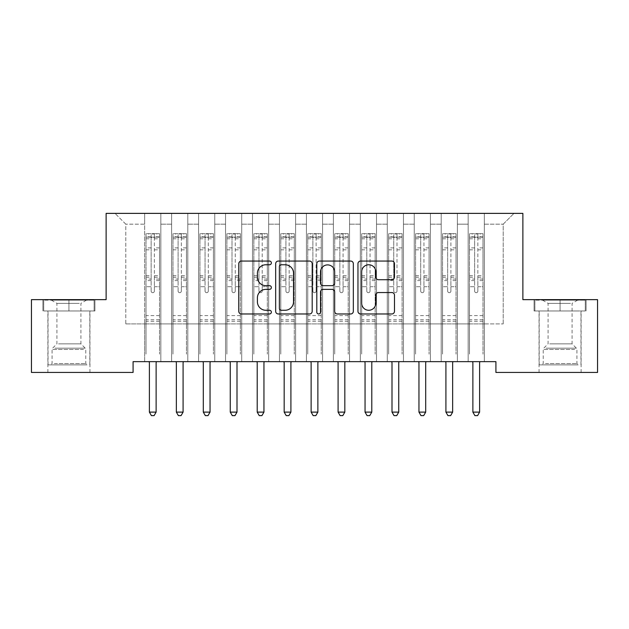 <?xml version="1.0" encoding="UTF-8"?>
<svg xmlns="http://www.w3.org/2000/svg" width="629" height="629" viewBox="0 0 629 629"><rect width="100%" height="100%" fill="white"/><g stroke="black" fill="none" stroke-linecap="round" stroke-linejoin="round"><path stroke-width="0.47" stroke-dasharray="3.15 2.36" d="M271.366 262.906A1.856 1.856 0 0 0 269.519 261.059L241.402 261.059A2.65 2.65 0 0 0 238.761 263.7L238.761 311.331A2.65 2.65 0 0 0 241.402 313.973L269.519 313.973A1.856 1.856 0 0 0 271.366 312.126A1.856 1.856 0 0 0 269.519 310.27L265.878 310.27A8.468 8.468 0 0 1 257.41 301.802L257.41 297.832A8.468 8.468 0 0 1 265.878 289.371L269.519 289.371A1.856 1.856 0 0 0 271.366 287.516A1.856 1.856 0 0 0 269.519 285.66L265.878 285.66A8.468 8.468 0 0 1 257.41 277.2L257.41 273.23A8.468 8.468 0 0 1 265.878 264.762L269.519 264.762A1.856 1.856 0 0 0 271.366 262.906M560.077 310.97L586.094 310.97L534.068 310.97L560.077 310.97L560.077 299.648L534.068 299.648L586.094 299.648L560.077 299.648L560.077 310.97L534.878 310.97L585.284 310.97L560.077 310.97L560.077 300.182L534.878 300.182L585.284 300.182L560.077 300.182L560.077 310.97M560.077 372.431L581.11 372.431L560.077 372.431M68.923 310.97L42.906 310.97L94.932 310.97L68.923 310.97L68.923 299.648L94.932 299.648L42.906 299.648L68.923 299.648L68.923 310.97L43.715 310.97L94.122 310.97L68.923 310.97L68.923 300.182L43.715 300.182L94.122 300.182L68.923 300.182L68.923 310.97M68.923 372.431L47.89 372.431L68.923 372.431M522.88 213.38L106.12 213.38L106.12 299.648L31.45 299.648L31.45 372.431L133.081 372.431L133.081 361.651L495.919 361.651L495.919 372.431L597.55 372.431L597.55 299.648L522.88 299.648L522.88 213.38M468.157 213.38L513.979 213.38L484.33 213.38L484.33 323.911L503.2 323.911L484.33 323.911L484.33 224.168L503.2 224.168L484.33 224.168L484.33 213.38L484.33 361.651L484.33 213.38L468.157 213.38L468.157 323.911L468.157 224.168L457.369 224.168L468.157 224.168L468.157 213.38L468.157 361.651L484.33 361.651L484.33 323.911L484.33 361.651L468.157 361.651L484.33 361.651L468.157 361.651L468.157 213.38M441.196 213.38L457.369 213.38L457.369 323.911L468.157 323.911L457.369 323.911L457.369 213.38L457.369 361.651L457.369 213.38L430.417 213.38L441.196 213.38L441.196 323.911L441.196 224.168L430.417 224.168L441.196 224.168L441.196 213.38L441.196 361.651L457.369 361.651L457.369 323.911L457.369 361.651L441.196 361.651L457.369 361.651L441.196 361.651L441.196 213.38M414.244 213.38L430.417 213.38L430.417 323.911L441.196 323.911L430.417 323.911L430.417 213.38L430.417 361.651L430.417 213.38L403.456 213.38L414.244 213.38L414.244 323.911L414.244 224.168L403.456 224.168L414.244 224.168L414.244 213.38L414.244 361.651L430.417 361.651L430.417 323.911L430.417 361.651L414.244 361.651L430.417 361.651L414.244 361.651L414.244 213.38M387.283 213.38L403.456 213.38L403.456 323.911L414.244 323.911L403.456 323.911L403.456 213.38L403.456 361.651L403.456 213.38L376.504 213.38L387.283 213.38L387.283 323.911L387.283 224.168L376.504 224.168L387.283 224.168L387.283 213.38L387.283 361.651L403.456 361.651L403.456 323.911L403.456 361.651L387.283 361.651L403.456 361.651L387.283 361.651L387.283 213.38M360.331 213.38L376.504 213.38L376.504 323.911L387.283 323.911L376.504 323.911L376.504 213.38L376.504 361.651L376.504 213.38L349.543 213.38L360.331 213.38L360.331 323.911L360.331 224.168L349.543 224.168L360.331 224.168L360.331 213.38L360.331 361.651L376.504 361.651L376.504 323.911L376.504 361.651L360.331 361.651L376.504 361.651L360.331 361.651L360.331 213.38M333.37 213.38L349.543 213.38L349.543 323.911L360.331 323.911L349.543 323.911L349.543 213.38L349.543 361.651L349.543 213.38L322.591 213.38L333.37 213.38L333.37 323.911L333.37 224.168L322.591 224.168L333.37 224.168L333.37 213.38L333.37 361.651L349.543 361.651L349.543 323.911L349.543 361.651L333.37 361.651L349.543 361.651L333.37 361.651L333.37 213.38M306.409 213.38L322.591 213.38L322.591 323.911L333.37 323.911L322.591 323.911L322.591 213.38L322.591 361.651L322.591 213.38L295.63 213.38L306.409 213.38L306.409 323.911L306.409 224.168L295.63 224.168L306.409 224.168L306.409 213.38L306.409 361.651L322.591 361.651L322.591 323.911L322.591 361.651L306.409 361.651L322.591 361.651L306.409 361.651L306.409 213.38M279.457 213.38L295.63 213.38L295.63 323.911L306.409 323.911L295.63 323.911L295.63 213.38L295.63 361.651L295.63 213.38L268.669 213.38L279.457 213.38L279.457 323.911L279.457 224.168L268.669 224.168L279.457 224.168L279.457 213.38L279.457 361.651L295.63 361.651L295.63 323.911L295.63 361.651L279.457 361.651L295.63 361.651L279.457 361.651L279.457 213.38M252.496 213.38L268.669 213.38L268.669 323.911L279.457 323.911L268.669 323.911L268.669 213.38L268.669 361.651L268.669 213.38L241.717 213.38L252.496 213.38L252.496 323.911L252.496 224.168L241.717 224.168L252.496 224.168L252.496 213.38L252.496 361.651L268.669 361.651L268.669 323.911L268.669 361.651L252.496 361.651L268.669 361.651L252.496 361.651L252.496 213.38M225.544 213.38L241.717 213.38L241.717 323.911L252.496 323.911L241.717 323.911L241.717 213.38L241.717 361.651L241.717 213.38L214.756 213.38L225.544 213.38L225.544 323.911L225.544 224.168L214.756 224.168L225.544 224.168L225.544 213.38L225.544 361.651L241.717 361.651L241.717 323.911L241.717 361.651L225.544 361.651L241.717 361.651L225.544 361.651L225.544 213.38M198.583 213.38L214.756 213.38L214.756 323.911L225.544 323.911L214.756 323.911L214.756 213.38L214.756 361.651L214.756 213.38L187.804 213.38L198.583 213.38L198.583 323.911L198.583 224.168L187.804 224.168L198.583 224.168L198.583 213.38L198.583 361.651L214.756 361.651L214.756 323.911L214.756 361.651L198.583 361.651L214.756 361.651L198.583 361.651L198.583 213.38M171.631 213.38L187.804 213.38L187.804 323.911L198.583 323.911L187.804 323.911L187.804 213.38L187.804 361.651L187.804 213.38L160.843 213.38L171.631 213.38L171.631 323.911L171.631 224.168L160.843 224.168L171.631 224.168L171.631 213.38L171.631 361.651L187.804 361.651L187.804 323.911L187.804 361.651L171.631 361.651L187.804 361.651L171.631 361.651L171.631 213.38M144.67 213.38L160.843 213.38L160.843 323.911L171.631 323.911L160.843 323.911L160.843 213.38L160.843 361.651L160.843 213.38L115.021 213.38L144.67 213.38L144.67 323.911L144.67 224.168L125.8 224.168L144.67 224.168L144.67 213.38L144.67 361.651L160.843 361.651L160.843 323.911L160.843 361.651L144.67 361.651L160.843 361.651L144.67 361.651L144.67 213.38M503.2 323.911L503.2 224.168L513.979 213.38L503.2 224.168L503.2 323.911M125.8 323.911L144.67 323.911L125.8 323.911L125.8 224.168L115.021 213.38L125.8 224.168L125.8 323.911M468.157 323.911L484.33 323.911L468.157 323.911L468.157 361.651L468.157 323.911M441.196 323.911L457.369 323.911L441.196 323.911L441.196 361.651L441.196 323.911M414.244 323.911L430.417 323.911L414.244 323.911L414.244 361.651L414.244 323.911M387.283 323.911L403.456 323.911L387.283 323.911L387.283 361.651L387.283 323.911M360.331 323.911L376.504 323.911L360.331 323.911L360.331 361.651L360.331 323.911M333.37 323.911L349.543 323.911L333.37 323.911L333.37 361.651L333.37 323.911M306.409 323.911L322.591 323.911L306.409 323.911L306.409 361.651L306.409 323.911M279.457 323.911L295.63 323.911L279.457 323.911L279.457 361.651L279.457 323.911M252.496 323.911L268.669 323.911L252.496 323.911L252.496 361.651L252.496 323.911M225.544 323.911L241.717 323.911L225.544 323.911L225.544 361.651L225.544 323.911M198.583 323.911L214.756 323.911L198.583 323.911L198.583 361.651L198.583 323.911M171.631 323.911L187.804 323.911L171.631 323.911L171.631 361.651L171.631 323.911M144.67 323.911L160.843 323.911L144.67 323.911L144.67 361.651L144.67 323.911M312.188 311.331L312.188 263.7A2.65 2.65 0 0 0 309.539 261.059L278.317 261.059A2.65 2.65 0 0 0 275.667 263.7L275.667 311.331A2.65 2.65 0 0 0 278.317 313.973L309.539 313.973A2.65 2.65 0 0 0 312.188 311.331M281.226 264.762A1.856 1.856 0 0 0 279.37 266.61L279.37 308.422A1.856 1.856 0 0 0 281.226 310.27L285.063 310.27A8.468 8.468 0 0 0 293.531 301.802L293.531 273.23A8.468 8.468 0 0 0 285.063 264.762L281.226 264.762M319.461 261.059L350.683 261.059A2.65 2.65 0 0 1 353.333 263.7L353.333 311.331A2.65 2.65 0 0 1 350.683 313.973L337.325 313.973A2.65 2.65 0 0 1 334.675 311.331L334.675 292.013A2.65 2.65 0 0 0 332.033 289.371L323.164 289.371A2.65 2.65 0 0 0 320.523 292.013L320.523 312.126A1.856 1.856 0 0 1 318.667 313.973A1.856 1.856 0 0 1 316.812 312.126L316.812 263.7A2.65 2.65 0 0 1 319.461 261.059M334.675 271.972A7.076 7.076 0 0 0 327.599 264.895A7.076 7.076 0 0 0 320.523 271.972L320.523 283.019A2.65 2.65 0 0 0 323.164 285.66L332.033 285.66A2.65 2.65 0 0 0 334.675 283.019L334.675 271.972M378.469 279.708L391.828 279.708A2.65 2.65 0 0 0 394.477 277.067L394.477 263.7A2.65 2.65 0 0 0 391.828 261.059L360.606 261.059A2.65 2.65 0 0 0 357.964 263.7L357.964 311.331A2.65 2.65 0 0 0 360.606 313.973L391.828 313.973A2.65 2.65 0 0 0 394.477 311.331L394.477 295.19A2.65 2.65 0 0 0 391.828 292.54L378.469 292.54A2.65 2.65 0 0 0 375.82 295.19L375.82 303.194A7.076 7.076 0 0 1 368.743 310.27A7.076 7.076 0 0 1 361.667 303.194L361.667 271.838A7.076 7.076 0 0 1 368.743 264.762A7.076 7.076 0 0 1 375.82 271.838L375.82 277.067A2.65 2.65 0 0 0 378.469 279.708M94.932 310.97L94.932 299.648L94.932 310.97M42.906 310.97L42.906 299.648L42.906 310.97M534.068 310.97L534.068 299.648L534.068 310.97M586.094 310.97L586.094 299.648L586.094 310.97M151.141 291.078A1.62 1.62 0 0 0 152.761 292.689A1.62 1.62 0 0 1 151.141 291.078L151.141 286.706L151.141 291.078M159.428 233.658L156.802 233.658L156.802 237.157L159.499 237.164L159.499 233.658L146.014 233.658L146.014 354.151L146.014 286.706L151.141 286.706L151.141 279.072L146.014 279.072M146.014 233.658L146.014 286.706L151.141 286.706L151.141 237.864C152.218 236.929 153.295 236.929 154.372 237.864L154.372 275.699L159.499 275.699L159.499 354.151L159.499 286.706L154.372 286.706L154.372 291.078A1.62 1.62 0 0 1 152.761 292.689A1.62 1.62 0 0 0 154.372 291.078L154.372 275.699M159.499 237.164L159.499 275.699M159.499 233.658L159.499 286.706L154.372 286.706L154.372 233.988L151.141 233.988L151.141 279.072M156.802 233.658L146.085 233.658M156.802 237.157L148.711 237.157L148.711 233.658M146.014 237.164L159.428 237.157M146.085 237.157L148.711 237.157M149.034 361.651L149.191 362.045A2.697 2.697 0 0 1 149.387 363.051L149.387 412.113L156.126 412.113L156.126 363.051A2.697 2.697 0 0 1 156.322 362.045L156.479 361.651M159.499 321.27L146.014 321.27M149.387 412.113L151.408 415.62L154.105 415.62L156.126 412.113M151.141 237.864L151.141 233.988M154.372 237.864L154.372 233.988M178.093 291.078A1.62 1.62 0 0 0 179.713 292.689A1.62 1.62 0 0 1 178.093 291.078L178.093 286.706L178.093 291.078M186.388 233.658L183.754 233.658L183.754 237.157L186.451 237.164L186.451 233.658L172.975 233.658L172.975 354.151L172.975 286.706L178.093 286.706L178.093 279.072L172.975 279.072M172.975 233.658L172.975 286.706L178.093 286.706L178.093 237.864C179.171 236.929 180.248 236.929 181.333 237.864L181.333 275.699L186.451 275.699L186.451 354.151L186.451 286.706L181.333 286.706L181.333 291.078A1.62 1.62 0 0 1 179.713 292.689A1.62 1.62 0 0 0 181.333 291.078L181.333 275.699M186.451 237.164L186.451 275.699M186.451 233.658L186.451 286.706L181.333 286.706L181.333 233.988L178.093 233.988L178.093 279.072M183.754 233.658L173.046 233.658M183.754 237.157L175.672 237.157L175.672 233.658M172.975 237.164L186.388 237.157M173.046 237.157L175.672 237.157M175.994 361.651L176.151 362.045A2.697 2.697 0 0 1 176.348 363.051L176.348 412.113L183.086 412.113L183.086 363.051A2.697 2.697 0 0 1 183.283 362.045L183.44 361.651M186.451 321.27L172.975 321.27M176.348 412.113L178.369 415.62L181.066 415.62L183.086 412.113M178.093 237.864L178.093 233.988M181.333 237.864L181.333 233.988M205.054 291.078A1.62 1.62 0 0 0 206.674 292.689A1.62 1.62 0 0 1 205.054 291.078L205.054 286.706L205.054 291.078M213.341 233.658L210.715 233.658L210.715 237.157L213.412 237.164L213.412 233.658L199.936 233.658L199.936 354.151L199.936 286.706L205.054 286.706L205.054 279.072L199.936 279.072M199.936 233.658L199.936 286.706L205.054 286.706L205.054 237.864C206.131 236.929 207.208 236.929 208.285 237.864L208.285 275.699L213.412 275.699L213.412 354.151L213.412 286.706L208.285 286.706L208.285 291.078A1.62 1.62 0 0 1 206.674 292.689A1.62 1.62 0 0 0 208.285 291.078L208.285 275.699M213.412 237.164L213.412 275.699M213.412 233.658L213.412 286.706L208.285 286.706L208.285 233.988L205.054 233.988L205.054 279.072M210.715 233.658L199.998 233.658M210.715 237.157L202.624 237.157L202.624 233.658M199.936 237.164L213.341 237.157M199.998 237.157L202.624 237.157M202.947 361.651L203.104 362.045A2.697 2.697 0 0 1 203.301 363.051L203.301 412.113L210.039 412.113L210.039 363.051A2.697 2.697 0 0 1 210.235 362.045L210.393 361.651M213.412 321.27L199.936 321.27M203.301 412.113L205.321 415.62L208.018 415.62L210.039 412.113M205.054 237.864L205.054 233.988M208.285 237.864L208.285 233.988M84.679 364.883L50.721 364.883L84.679 364.883M54.33 363.538L85.772 363.538L54.33 363.538M84.097 300.182L51.397 300.182L84.097 300.182M79.309 303.375L56.925 303.375L79.309 303.375M58.528 343.859L80.913 343.859L58.528 343.859M87.014 364.883L48.032 364.883L87.014 364.883M87.014 310.97L48.032 310.97L87.014 310.97M43.715 310.97L43.715 300.182L43.715 310.97M94.122 310.97L94.122 300.182L94.122 310.97M575.842 364.883L541.884 364.883L575.842 364.883M545.492 363.538L576.927 363.538L545.492 363.538M575.252 300.182L542.56 300.182L575.252 300.182M570.472 303.375L548.087 303.375L570.472 303.375M549.691 343.859L572.076 343.859L549.691 343.859M578.169 364.883L539.187 364.883L578.169 364.883M578.169 310.97L539.187 310.97L578.169 310.97M534.878 310.97L534.878 300.182L534.878 310.97M585.284 310.97L585.284 300.182L585.284 310.97M232.015 291.078A1.62 1.62 0 0 0 233.626 292.689A1.62 1.62 0 0 1 232.015 291.078L232.015 286.706L232.015 291.078M240.302 233.658L237.676 233.658L237.676 237.157L240.364 237.164L240.364 233.658L226.888 233.658L226.888 354.151L226.888 286.706L232.015 286.706L232.015 279.072L226.888 279.072M226.888 233.658L226.888 286.706L232.015 286.706L232.015 237.864C233.084 236.929 234.169 236.929 235.246 237.864L235.246 275.699L240.364 275.699L240.364 354.151L240.364 286.706L235.246 286.706L235.246 291.078A1.62 1.62 0 0 1 233.626 292.689A1.62 1.62 0 0 0 235.246 291.078L235.246 275.699M240.364 237.164L240.364 275.699M240.364 233.658L240.364 286.706L235.246 286.706L235.246 233.988L232.015 233.988L232.015 279.072M237.676 233.658L226.959 233.658M237.676 237.157L229.585 237.157L229.585 233.658M226.888 237.164L240.302 237.157M226.959 237.157L229.585 237.157M229.907 361.651L230.065 362.045A2.697 2.697 0 0 1 230.261 363.051L230.261 412.113L236.999 412.113L236.999 363.051A2.697 2.697 0 0 1 237.196 362.045L237.353 361.651M240.364 321.27L226.888 321.27M230.261 412.113L232.282 415.62L234.979 415.62L236.999 412.113M232.015 237.864L232.015 233.988M235.246 237.864L235.246 233.988M258.967 291.078A1.62 1.62 0 0 0 260.587 292.689A1.62 1.62 0 0 1 258.967 291.078L258.967 286.706L258.967 291.078M267.254 233.658L264.628 233.658L264.628 237.157L267.325 237.164L267.325 233.658L253.849 233.658L253.849 354.151L253.849 286.706L258.967 286.706L258.967 279.072L253.849 279.072M253.849 233.658L253.849 286.706L258.967 286.706L258.967 237.864C260.044 236.929 261.121 236.929 262.207 237.864L262.207 275.699L267.325 275.699L267.325 354.151L267.325 286.706L262.207 286.706L262.207 291.078A1.62 1.62 0 0 1 260.587 292.689A1.62 1.62 0 0 0 262.207 291.078L262.207 275.699M267.325 237.164L267.325 275.699M267.325 233.658L267.325 286.706L262.207 286.706L262.207 233.988L258.967 233.988L258.967 279.072M264.628 233.658L253.912 233.658M264.628 237.157L256.546 237.157L256.546 233.658M253.849 237.164L267.254 237.157M253.912 237.157L256.546 237.157M256.86 361.651L257.017 362.045A2.697 2.697 0 0 1 257.214 363.051L257.214 412.113L263.952 412.113L263.952 363.051A2.697 2.697 0 0 1 264.149 362.045L264.306 361.651M267.325 321.27L253.849 321.27M257.214 412.113L259.234 415.62L261.931 415.62L263.952 412.113M258.967 237.864L258.967 233.988M262.207 237.864L262.207 233.988M285.928 291.078A1.62 1.62 0 0 0 287.539 292.689A1.62 1.62 0 0 1 285.928 291.078L285.928 286.706L285.928 291.078M294.215 233.658L291.589 233.658L291.589 237.157L294.286 237.164L294.286 233.658L280.801 233.658L280.801 354.151L280.801 286.706L285.928 286.706L285.928 279.072L280.801 279.072M280.801 233.658L280.801 286.706L285.928 286.706L285.928 237.864C287.005 236.929 288.082 236.929 289.159 237.864L289.159 275.699L294.286 275.699L294.286 354.151L294.286 286.706L289.159 286.706L289.159 291.078A1.62 1.62 0 0 1 287.539 292.689A1.62 1.62 0 0 0 289.159 291.078L289.159 275.699M294.286 237.164L294.286 275.699M294.286 233.658L294.286 286.706L289.159 286.706L289.159 233.988L285.928 233.988L285.928 279.072M291.589 233.658L280.872 233.658M291.589 237.157L283.498 237.157L283.498 233.658M280.801 237.164L294.215 237.157M280.872 237.157L283.498 237.157M283.821 361.651L283.978 362.045A2.697 2.697 0 0 1 284.174 363.051L284.174 412.113L290.913 412.113L290.913 363.051A2.697 2.697 0 0 1 291.109 362.045L291.266 361.651M294.286 321.27L280.801 321.27M284.174 412.113L286.195 415.62L288.892 415.62L290.913 412.113M285.928 237.864L285.928 233.988M289.159 237.864L289.159 233.988M312.88 291.078A1.62 1.62 0 0 0 314.5 292.689A1.62 1.62 0 0 1 312.88 291.078L312.88 286.706L312.88 291.078M321.175 233.658L318.541 233.658L318.541 237.157L321.238 237.164L321.238 233.658L307.762 233.658L307.762 354.151L307.762 286.706L312.88 286.706L312.88 279.072L307.762 279.072M307.762 233.658L307.762 286.706L312.88 286.706L312.88 237.864C313.957 236.929 315.035 236.929 316.12 237.864L316.12 275.699L321.238 275.699L321.238 354.151L321.238 286.706L316.12 286.706L316.12 291.078A1.62 1.62 0 0 1 314.5 292.689A1.62 1.62 0 0 0 316.12 291.078L316.12 275.699M321.238 237.164L321.238 275.699M321.238 233.658L321.238 286.706L316.12 286.706L316.12 233.988L312.88 233.988L312.88 279.072M318.541 233.658L307.825 233.658M318.541 237.157L310.459 237.157L310.459 233.658M307.762 237.164L321.175 237.157M307.825 237.157L310.459 237.157M310.773 361.651L310.938 362.045A2.697 2.697 0 0 1 311.127 363.051L311.127 412.113L317.873 412.113L317.873 363.051A2.697 2.697 0 0 1 318.062 362.045L318.227 361.651M321.238 321.27L307.762 321.27M311.127 412.113L313.156 415.62L315.844 415.62L317.873 412.113M312.88 237.864L312.88 233.988M316.12 237.864L316.12 233.988M339.841 291.078A1.62 1.62 0 0 0 341.461 292.689A1.62 1.62 0 0 1 339.841 291.078L339.841 286.706L339.841 291.078M348.128 233.658L345.502 233.658L345.502 237.157L348.199 237.164L348.199 233.658L334.714 233.658L334.714 354.151L334.714 286.706L339.841 286.706L339.841 279.072L334.714 279.072M334.714 233.658L334.714 286.706L339.841 286.706L339.841 237.864C340.918 236.929 341.995 236.929 343.072 237.864L343.072 275.699L348.199 275.699L348.199 354.151L348.199 286.706L343.072 286.706L343.072 291.078A1.62 1.62 0 0 1 341.461 292.689A1.62 1.62 0 0 0 343.072 291.078L343.072 275.699M348.199 237.164L348.199 275.699M348.199 233.658L348.199 286.706L343.072 286.706L343.072 233.988L339.841 233.988L339.841 279.072M345.502 233.658L334.785 233.658M345.502 237.157L337.411 237.157L337.411 233.658M334.714 237.164L348.128 237.157M334.785 237.157L337.411 237.157M337.734 361.651L337.891 362.045A2.697 2.697 0 0 1 338.087 363.051L338.087 412.113L344.826 412.113L344.826 363.051A2.697 2.697 0 0 1 345.022 362.045L345.179 361.651M348.199 321.27L334.714 321.27M338.087 412.113L340.108 415.62L342.805 415.62L344.826 412.113M339.841 237.864L339.841 233.988M343.072 237.864L343.072 233.988M366.793 291.078A1.62 1.62 0 0 0 368.413 292.689A1.62 1.62 0 0 1 366.793 291.078L366.793 286.706L366.793 291.078M375.088 233.658L372.454 233.658L372.454 237.157L375.151 237.164L375.151 233.658L361.675 233.658L361.675 354.151L361.675 286.706L366.793 286.706L366.793 279.072L361.675 279.072M361.675 233.658L361.675 286.706L366.793 286.706L366.793 237.864C367.871 236.929 368.948 236.929 370.033 237.864L370.033 275.699L375.151 275.699L375.151 354.151L375.151 286.706L370.033 286.706L370.033 291.078A1.62 1.62 0 0 1 368.413 292.689A1.62 1.62 0 0 0 370.033 291.078L370.033 275.699M375.151 237.164L375.151 275.699M375.151 233.658L375.151 286.706L370.033 286.706L370.033 233.988L366.793 233.988L366.793 279.072M372.454 233.658L361.746 233.658M372.454 237.157L364.372 237.157L364.372 233.658M361.675 237.164L375.088 237.157M361.746 237.157L364.372 237.157M364.694 361.651L364.851 362.045A2.697 2.697 0 0 1 365.048 363.051L365.048 412.113L371.786 412.113L371.786 363.051A2.697 2.697 0 0 1 371.983 362.045L372.14 361.651M375.151 321.27L361.675 321.27M365.048 412.113L367.069 415.62L369.766 415.62L371.786 412.113M366.793 237.864L366.793 233.988M370.033 237.864L370.033 233.988M393.754 291.078A1.62 1.62 0 0 0 395.374 292.689A1.62 1.62 0 0 1 393.754 291.078L393.754 286.706L393.754 291.078M402.041 233.658L399.415 233.658L399.415 237.157L402.112 237.164L402.112 233.658L388.636 233.658L388.636 354.151L388.636 286.706L393.754 286.706L393.754 279.072L388.636 279.072M388.636 233.658L388.636 286.706L393.754 286.706L393.754 237.864C394.831 236.929 395.908 236.929 396.985 237.864L396.985 275.699L402.112 275.699L402.112 354.151L402.112 286.706L396.985 286.706L396.985 291.078A1.62 1.62 0 0 1 395.374 292.689A1.62 1.62 0 0 0 396.985 291.078L396.985 275.699M402.112 237.164L402.112 275.699M402.112 233.658L402.112 286.706L396.985 286.706L396.985 233.988L393.754 233.988L393.754 279.072M399.415 233.658L388.698 233.658M399.415 237.157L391.324 237.157L391.324 233.658M388.636 237.164L402.041 237.157M388.698 237.157L391.324 237.157M391.647 361.651L391.804 362.045A2.697 2.697 0 0 1 392.001 363.051L392.001 412.113L398.739 412.113L398.739 363.051A2.697 2.697 0 0 1 398.935 362.045L399.093 361.651M402.112 321.27L388.636 321.27M392.001 412.113L394.021 415.62L396.718 415.62L398.739 412.113M393.754 237.864L393.754 233.988M396.985 237.864L396.985 233.988M420.715 291.078A1.62 1.62 0 0 0 422.326 292.689A1.62 1.62 0 0 1 420.715 291.078L420.715 286.706L420.715 291.078M429.002 233.658L426.376 233.658L426.376 237.157L429.064 237.164L429.064 233.658L415.588 233.658L415.588 354.151L415.588 286.706L420.715 286.706L420.715 279.072L415.588 279.072M415.588 233.658L415.588 286.706L420.715 286.706L420.715 237.864C421.784 236.929 422.869 236.929 423.946 237.864L423.946 275.699L429.064 275.699L429.064 354.151L429.064 286.706L423.946 286.706L423.946 291.078A1.62 1.62 0 0 1 422.326 292.689A1.62 1.62 0 0 0 423.946 291.078L423.946 275.699M429.064 237.164L429.064 275.699M429.064 233.658L429.064 286.706L423.946 286.706L423.946 233.988L420.715 233.988L420.715 279.072M426.376 233.658L415.659 233.658M426.376 237.157L418.285 237.157L418.285 233.658M415.588 237.164L429.002 237.157M415.659 237.157L418.285 237.157M418.607 361.651L418.765 362.045A2.697 2.697 0 0 1 418.961 363.051L418.961 412.113L425.699 412.113L425.699 363.051A2.697 2.697 0 0 1 425.896 362.045L426.053 361.651M429.064 321.27L415.588 321.27M418.961 412.113L420.982 415.62L423.679 415.62L425.699 412.113M420.715 237.864L420.715 233.988M423.946 237.864L423.946 233.988M447.667 291.078A1.62 1.62 0 0 0 449.287 292.689A1.62 1.62 0 0 1 447.667 291.078L447.667 286.706L447.667 291.078M455.954 233.658L453.328 233.658L453.328 237.157L456.025 237.164L456.025 233.658L442.549 233.658L442.549 354.151L442.549 286.706L447.667 286.706L447.667 279.072L442.549 279.072M442.549 233.658L442.549 286.706L447.667 286.706L447.667 237.864C448.744 236.929 449.821 236.929 450.907 237.864L450.907 275.699L456.025 275.699L456.025 354.151L456.025 286.706L450.907 286.706L450.907 291.078A1.62 1.62 0 0 1 449.287 292.689A1.62 1.62 0 0 0 450.907 291.078L450.907 275.699M456.025 237.164L456.025 275.699M456.025 233.658L456.025 286.706L450.907 286.706L450.907 233.988L447.667 233.988L447.667 279.072M453.328 233.658L442.612 233.658M453.328 237.157L445.246 237.157L445.246 233.658M442.549 237.164L455.954 237.157M442.612 237.157L445.246 237.157M445.56 361.651L445.717 362.045A2.697 2.697 0 0 1 445.914 363.051L445.914 412.113L452.652 412.113L452.652 363.051A2.697 2.697 0 0 1 452.849 362.045L453.006 361.651M456.025 321.27L442.549 321.27M445.914 412.113L447.934 415.62L450.631 415.62L452.652 412.113M447.667 237.864L447.667 233.988M450.907 237.864L450.907 233.988M474.628 291.078A1.62 1.62 0 0 0 476.239 292.689A1.62 1.62 0 0 1 474.628 291.078L474.628 286.706L474.628 291.078M482.915 233.658L480.289 233.658L480.289 237.157L482.986 237.164L482.986 233.658L469.501 233.658L469.501 354.151L469.501 286.706L474.628 286.706L474.628 279.072L469.501 279.072M469.501 233.658L469.501 286.706L474.628 286.706L474.628 237.864C475.705 236.929 476.782 236.929 477.859 237.864L477.859 275.699L482.986 275.699L482.986 354.151L482.986 286.706L477.859 286.706L477.859 291.078A1.62 1.62 0 0 1 476.239 292.689A1.62 1.62 0 0 0 477.859 291.078L477.859 275.699M482.986 237.164L482.986 275.699M482.986 233.658L482.986 286.706L477.859 286.706L477.859 233.988L474.628 233.988L474.628 279.072M480.289 233.658L469.572 233.658M480.289 237.157L472.198 237.157L472.198 233.658M469.501 237.164L482.915 237.157M469.572 237.157L472.198 237.157M472.521 361.651L472.678 362.045A2.697 2.697 0 0 1 472.874 363.051L472.874 412.113L479.613 412.113L479.613 363.051A2.697 2.697 0 0 1 479.809 362.045L479.966 361.651M482.986 321.27L469.501 321.27M472.874 412.113L474.895 415.62L477.592 415.62L479.613 412.113M474.628 237.864L474.628 233.988M477.859 237.864L477.859 233.988M151.141 247.897L146.014 247.897M146.014 249.815L151.141 249.815M146.014 275.699L151.141 275.699M159.499 315.609L146.014 315.609M151.141 280.605L146.014 280.605M159.499 280.605L154.372 280.605M146.014 277.224L151.141 277.224M154.372 277.224L159.499 277.224M159.499 279.072L154.372 279.072M159.499 247.897L154.372 247.897M154.372 249.815L159.499 249.815M151.141 236.881L146.014 236.881M146.014 238.8L151.141 238.8M159.499 236.881L154.372 236.881M154.372 238.8L159.499 238.8M159.499 319.744L146.014 319.744M178.093 247.897L172.975 247.897M172.975 249.815L178.093 249.815M172.975 275.699L178.093 275.699M186.451 315.609L172.975 315.609M178.093 280.605L172.975 280.605M186.451 280.605L181.333 280.605M172.975 277.224L178.093 277.224M181.333 277.224L186.451 277.224M186.451 279.072L181.333 279.072M186.451 247.897L181.333 247.897M181.333 249.815L186.451 249.815M178.093 236.881L172.975 236.881M172.975 238.8L178.093 238.8M186.451 236.881L181.333 236.881M181.333 238.8L186.451 238.8M186.451 319.744L172.975 319.744M205.054 247.897L199.936 247.897M199.936 249.815L205.054 249.815M199.936 275.699L205.054 275.699M213.412 315.609L199.936 315.609M205.054 280.605L199.936 280.605M213.412 280.605L208.285 280.605M199.936 277.224L205.054 277.224M208.285 277.224L213.412 277.224M213.412 279.072L208.285 279.072M213.412 247.897L208.285 247.897M208.285 249.815L213.412 249.815M205.054 236.881L199.936 236.881M199.936 238.8L205.054 238.8M213.412 236.881L208.285 236.881M208.285 238.8L213.412 238.8M213.412 319.744L199.936 319.744M83.508 349.488L52.073 349.488L83.508 349.488M54.809 348.159L85.214 348.159L54.809 348.159M574.67 349.488L543.228 349.488L574.67 349.488M545.964 348.159L576.376 348.159L545.964 348.159M232.015 247.897L226.888 247.897M226.888 249.815L232.015 249.815M226.888 275.699L232.015 275.699M240.364 315.609L226.888 315.609M232.015 280.605L226.888 280.605M240.364 280.605L235.246 280.605M226.888 277.224L232.015 277.224M235.246 277.224L240.364 277.224M240.364 279.072L235.246 279.072M240.364 247.897L235.246 247.897M235.246 249.815L240.364 249.815M232.015 236.881L226.888 236.881M226.888 238.8L232.015 238.8M240.364 236.881L235.246 236.881M235.246 238.8L240.364 238.8M240.364 319.744L226.888 319.744M258.967 247.897L253.849 247.897M253.849 249.815L258.967 249.815M253.849 275.699L258.967 275.699M267.325 315.609L253.849 315.609M258.967 280.605L253.849 280.605M267.325 280.605L262.207 280.605M253.849 277.224L258.967 277.224M262.207 277.224L267.325 277.224M267.325 279.072L262.207 279.072M267.325 247.897L262.207 247.897M262.207 249.815L267.325 249.815M258.967 236.881L253.849 236.881M253.849 238.8L258.967 238.8M267.325 236.881L262.207 236.881M262.207 238.8L267.325 238.8M267.325 319.744L253.849 319.744M285.928 247.897L280.801 247.897M280.801 249.815L285.928 249.815M280.801 275.699L285.928 275.699M294.286 315.609L280.801 315.609M285.928 280.605L280.801 280.605M294.286 280.605L289.159 280.605M280.801 277.224L285.928 277.224M289.159 277.224L294.286 277.224M294.286 279.072L289.159 279.072M294.286 247.897L289.159 247.897M289.159 249.815L294.286 249.815M285.928 236.881L280.801 236.881M280.801 238.8L285.928 238.8M294.286 236.881L289.159 236.881M289.159 238.8L294.286 238.8M294.286 319.744L280.801 319.744M312.88 247.897L307.762 247.897M307.762 249.815L312.88 249.815M307.762 275.699L312.88 275.699M321.238 315.609L307.762 315.609M312.88 280.605L307.762 280.605M321.238 280.605L316.12 280.605M307.762 277.224L312.88 277.224M316.12 277.224L321.238 277.224M321.238 279.072L316.12 279.072M321.238 247.897L316.12 247.897M316.12 249.815L321.238 249.815M312.88 236.881L307.762 236.881M307.762 238.8L312.88 238.8M321.238 236.881L316.12 236.881M316.12 238.8L321.238 238.8M321.238 319.744L307.762 319.744M339.841 247.897L334.714 247.897M334.714 249.815L339.841 249.815M334.714 275.699L339.841 275.699M348.199 315.609L334.714 315.609M339.841 280.605L334.714 280.605M348.199 280.605L343.072 280.605M334.714 277.224L339.841 277.224M343.072 277.224L348.199 277.224M348.199 279.072L343.072 279.072M348.199 247.897L343.072 247.897M343.072 249.815L348.199 249.815M339.841 236.881L334.714 236.881M334.714 238.8L339.841 238.8M348.199 236.881L343.072 236.881M343.072 238.8L348.199 238.8M348.199 319.744L334.714 319.744M366.793 247.897L361.675 247.897M361.675 249.815L366.793 249.815M361.675 275.699L366.793 275.699M375.151 315.609L361.675 315.609M366.793 280.605L361.675 280.605M375.151 280.605L370.033 280.605M361.675 277.224L366.793 277.224M370.033 277.224L375.151 277.224M375.151 279.072L370.033 279.072M375.151 247.897L370.033 247.897M370.033 249.815L375.151 249.815M366.793 236.881L361.675 236.881M361.675 238.8L366.793 238.8M375.151 236.881L370.033 236.881M370.033 238.8L375.151 238.8M375.151 319.744L361.675 319.744M393.754 247.897L388.636 247.897M388.636 249.815L393.754 249.815M388.636 275.699L393.754 275.699M402.112 315.609L388.636 315.609M393.754 280.605L388.636 280.605M402.112 280.605L396.985 280.605M388.636 277.224L393.754 277.224M396.985 277.224L402.112 277.224M402.112 279.072L396.985 279.072M402.112 247.897L396.985 247.897M396.985 249.815L402.112 249.815M393.754 236.881L388.636 236.881M388.636 238.8L393.754 238.8M402.112 236.881L396.985 236.881M396.985 238.8L402.112 238.8M402.112 319.744L388.636 319.744M420.715 247.897L415.588 247.897M415.588 249.815L420.715 249.815M415.588 275.699L420.715 275.699M429.064 315.609L415.588 315.609M420.715 280.605L415.588 280.605M429.064 280.605L423.946 280.605M415.588 277.224L420.715 277.224M423.946 277.224L429.064 277.224M429.064 279.072L423.946 279.072M429.064 247.897L423.946 247.897M423.946 249.815L429.064 249.815M420.715 236.881L415.588 236.881M415.588 238.8L420.715 238.8M429.064 236.881L423.946 236.881M423.946 238.8L429.064 238.8M429.064 319.744L415.588 319.744M447.667 247.897L442.549 247.897M442.549 249.815L447.667 249.815M442.549 275.699L447.667 275.699M456.025 315.609L442.549 315.609M447.667 280.605L442.549 280.605M456.025 280.605L450.907 280.605M442.549 277.224L447.667 277.224M450.907 277.224L456.025 277.224M456.025 279.072L450.907 279.072M456.025 247.897L450.907 247.897M450.907 249.815L456.025 249.815M447.667 236.881L442.549 236.881M442.549 238.8L447.667 238.8M456.025 236.881L450.907 236.881M450.907 238.8L456.025 238.8M456.025 319.744L442.549 319.744M474.628 247.897L469.501 247.897M469.501 249.815L474.628 249.815M469.501 275.699L474.628 275.699M482.986 315.609L469.501 315.609M474.628 280.605L469.501 280.605M482.986 280.605L477.859 280.605M469.501 277.224L474.628 277.224M477.859 277.224L482.986 277.224M482.986 279.072L477.859 279.072M482.986 247.897L477.859 247.897M477.859 249.815L482.986 249.815M474.628 236.881L469.501 236.881M469.501 238.8L474.628 238.8M482.986 236.881L477.859 236.881M477.859 238.8L482.986 238.8M482.986 319.744L469.501 319.744M539.053 372.431L539.053 310.97M47.89 372.431L47.89 310.97M89.947 372.431L89.947 310.97M581.11 372.431L581.11 310.97M51.397 300.182L56.925 303.375L56.925 343.859L52.624 348.159L52.073 349.488L52.073 363.538L50.721 364.883M89.813 364.883L89.813 310.97M48.032 364.883L48.032 310.97M86.44 300.182L80.913 303.375L80.913 343.859L85.214 348.159L85.772 349.488L85.772 363.538L87.117 364.883M542.56 300.182L548.087 303.375L548.087 343.859L543.786 348.159L543.228 349.488L543.228 363.538L541.884 364.883M580.968 364.883L580.968 310.97M539.187 364.883L539.187 310.97M577.603 300.182L572.076 303.375L572.076 343.859L576.376 348.159L576.927 349.488L576.927 363.538L578.279 364.883"/><path stroke-width="0.94" d="M271.366 262.906A1.856 1.856 0 0 0 269.519 261.059L241.402 261.059A2.65 2.65 0 0 0 238.761 263.7L238.761 311.331A2.65 2.65 0 0 0 241.402 313.973L269.519 313.973A1.856 1.856 0 0 0 271.366 312.126A1.856 1.856 0 0 0 269.519 310.27L265.878 310.27A8.468 8.468 0 0 1 257.41 301.802L257.41 297.832A8.468 8.468 0 0 1 265.878 289.371L269.519 289.371A1.856 1.856 0 0 0 271.366 287.516A1.856 1.856 0 0 0 269.519 285.66L265.878 285.66A8.468 8.468 0 0 1 257.41 277.2L257.41 273.23A8.468 8.468 0 0 1 265.878 264.762L269.519 264.762A1.856 1.856 0 0 0 271.366 262.906M391.828 279.708A2.65 2.65 0 0 0 394.477 277.067L394.477 263.7A2.65 2.65 0 0 0 391.828 261.059L360.606 261.059A2.65 2.65 0 0 0 357.964 263.7L357.964 311.331A2.65 2.65 0 0 0 360.606 313.973L391.828 313.973A2.65 2.65 0 0 0 394.477 311.331L394.477 295.19A2.65 2.65 0 0 0 391.828 292.54L378.469 292.54A2.65 2.65 0 0 0 375.82 295.19L375.82 303.194A7.076 7.076 0 0 1 368.743 310.27A7.076 7.076 0 0 1 361.667 303.194L361.667 271.838A7.076 7.076 0 0 1 368.743 264.762A7.076 7.076 0 0 1 375.82 271.838L375.82 277.067A2.65 2.65 0 0 0 378.469 279.708L391.828 279.708M495.919 361.651L133.081 361.651L133.081 372.431L31.45 372.431L31.45 299.648L106.12 299.648L106.12 213.38L522.88 213.38L522.88 299.648L597.55 299.648L597.55 372.431L495.919 372.431L495.919 361.651M312.188 263.7A2.65 2.65 0 0 0 309.539 261.059L278.317 261.059A2.65 2.65 0 0 0 275.667 263.7L275.667 311.331A2.65 2.65 0 0 0 278.317 313.973L309.539 313.973A2.65 2.65 0 0 0 312.188 311.331L312.188 263.7M319.461 261.059L350.683 261.059A2.65 2.65 0 0 1 353.333 263.7L353.333 311.331A2.65 2.65 0 0 1 350.683 313.973L337.325 313.973A2.65 2.65 0 0 1 334.675 311.331L334.675 292.013A2.65 2.65 0 0 0 332.033 289.371L323.164 289.371A2.65 2.65 0 0 0 320.523 292.013L320.523 312.126A1.856 1.856 0 0 1 318.667 313.973A1.856 1.856 0 0 1 316.812 312.126L316.812 263.7A2.65 2.65 0 0 1 319.461 261.059M281.226 264.762A1.856 1.856 0 0 0 279.37 266.61L279.37 308.422A1.856 1.856 0 0 0 281.226 310.27L285.063 310.27A8.468 8.468 0 0 0 293.531 301.802L293.531 273.23A8.468 8.468 0 0 0 285.063 264.762L281.226 264.762M334.675 271.972A7.076 7.076 0 0 0 327.599 264.895A7.076 7.076 0 0 0 320.523 271.972L320.523 283.019A2.65 2.65 0 0 0 323.164 285.66L332.033 285.66A2.65 2.65 0 0 0 334.675 283.019L334.675 271.972M149.034 361.651L149.191 362.045A2.697 2.697 0 0 1 149.387 363.051L149.387 412.113L156.126 412.113L156.126 363.051A2.697 2.697 0 0 1 156.322 362.045L156.479 361.651M156.126 412.113L154.105 415.62L151.408 415.62L149.387 412.113M175.994 361.651L176.151 362.045A2.697 2.697 0 0 1 176.348 363.051L176.348 412.113L183.086 412.113L183.086 363.051A2.697 2.697 0 0 1 183.283 362.045L183.44 361.651M183.086 412.113L181.066 415.62L178.369 415.62L176.348 412.113M202.947 361.651L203.104 362.045A2.697 2.697 0 0 1 203.301 363.051L203.301 412.113L210.039 412.113L210.039 363.051A2.697 2.697 0 0 1 210.235 362.045L210.393 361.651M210.039 412.113L208.018 415.62L205.321 415.62L203.301 412.113M229.907 361.651L230.065 362.045A2.697 2.697 0 0 1 230.261 363.051L230.261 412.113L236.999 412.113L236.999 363.051A2.697 2.697 0 0 1 237.196 362.045L237.353 361.651M236.999 412.113L234.979 415.62L232.282 415.62L230.261 412.113M256.86 361.651L257.017 362.045A2.697 2.697 0 0 1 257.214 363.051L257.214 412.113L263.952 412.113L263.952 363.051A2.697 2.697 0 0 1 264.149 362.045L264.306 361.651M263.952 412.113L261.931 415.62L259.234 415.62L257.214 412.113M283.821 361.651L283.978 362.045A2.697 2.697 0 0 1 284.174 363.051L284.174 412.113L290.913 412.113L290.913 363.051A2.697 2.697 0 0 1 291.109 362.045L291.266 361.651M290.913 412.113L288.892 415.62L286.195 415.62L284.174 412.113M310.773 361.651L310.938 362.045A2.697 2.697 0 0 1 311.127 363.051L311.127 412.113L317.873 412.113L317.873 363.051A2.697 2.697 0 0 1 318.062 362.045L318.227 361.651M317.873 412.113L315.844 415.62L313.156 415.62L311.127 412.113M337.734 361.651L337.891 362.045A2.697 2.697 0 0 1 338.087 363.051L338.087 412.113L344.826 412.113L344.826 363.051A2.697 2.697 0 0 1 345.022 362.045L345.179 361.651M344.826 412.113L342.805 415.62L340.108 415.62L338.087 412.113M364.694 361.651L364.851 362.045A2.697 2.697 0 0 1 365.048 363.051L365.048 412.113L371.786 412.113L371.786 363.051A2.697 2.697 0 0 1 371.983 362.045L372.14 361.651M371.786 412.113L369.766 415.62L367.069 415.62L365.048 412.113M391.647 361.651L391.804 362.045A2.697 2.697 0 0 1 392.001 363.051L392.001 412.113L398.739 412.113L398.739 363.051A2.697 2.697 0 0 1 398.935 362.045L399.093 361.651M398.739 412.113L396.718 415.62L394.021 415.62L392.001 412.113M418.607 361.651L418.765 362.045A2.697 2.697 0 0 1 418.961 363.051L418.961 412.113L425.699 412.113L425.699 363.051A2.697 2.697 0 0 1 425.896 362.045L426.053 361.651M425.699 412.113L423.679 415.62L420.982 415.62L418.961 412.113M445.56 361.651L445.717 362.045A2.697 2.697 0 0 1 445.914 363.051L445.914 412.113L452.652 412.113L452.652 363.051A2.697 2.697 0 0 1 452.849 362.045L453.006 361.651M452.652 412.113L450.631 415.62L447.934 415.62L445.914 412.113M472.521 361.651L472.678 362.045A2.697 2.697 0 0 1 472.874 363.051L472.874 412.113L479.613 412.113L479.613 363.051A2.697 2.697 0 0 1 479.809 362.045L479.966 361.651M479.613 412.113L477.592 415.62L474.895 415.62L472.874 412.113"/></g></svg>
